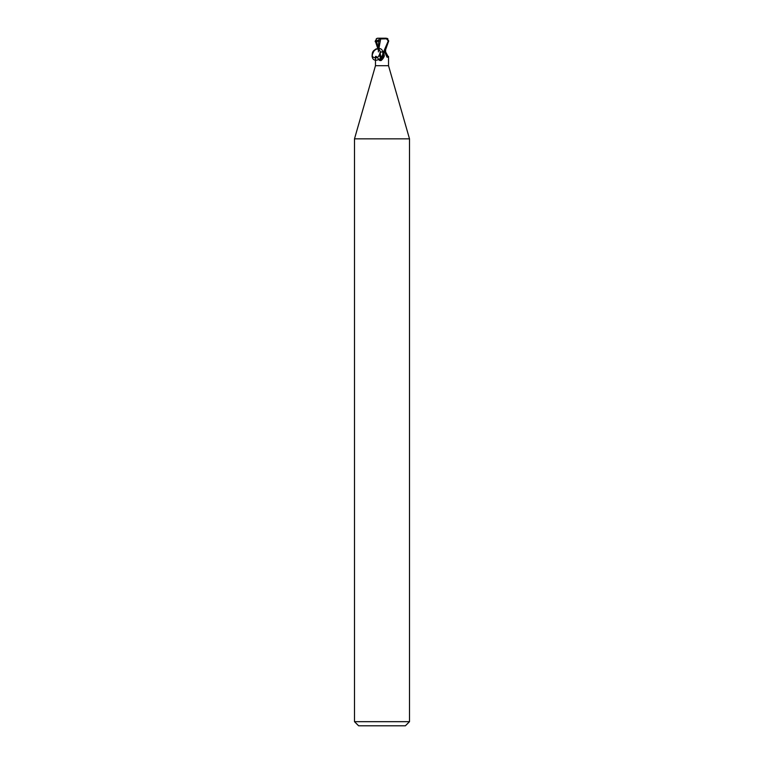 <?xml version="1.0" encoding="UTF-8"?>
<svg xmlns="http://www.w3.org/2000/svg" width="764" height="764" viewBox="0 0 764 764"><rect width="100%" height="100%" fill="white"/><g stroke="black" fill="none" stroke-linecap="round" stroke-linejoin="round"><path stroke-width="1.15" d="M375.468 56.479L375.468 65.704L354.496 138.847L409.504 138.847L409.504 721.674L354.496 721.674L358.622 725.8L405.378 725.8L409.504 721.674M375.468 65.704L388.532 65.704L409.504 138.847M385.619 50.309L385.629 51.952L388.341 56.918L387.1 57.262L384.636 51.952M375.134 41.638L379.135 41.189L379.145 38.62L380.797 38.2L386.021 38.2L388.265 40.95L383.518 51.952L380.233 51.952C378.954 57.711 376.385 59.277 372.517 56.66C371.543 52.525 373.109 49.937 377.225 48.906C378.934 49.058 379.937 50.08 380.233 51.952L382.745 51.952L383.729 52.63L384.33 55.887L381.771 59.955L380.969 60.623L379.421 60.404C376.872 56.66 375.621 55.495 375.659 56.918M384.263 56.097A7.459 5.692 -58.7 0 1 384.244 56.164A7.459 5.692 -58.7 0 1 382.191 59.535A7.459 5.692 -58.7 0 1 381.933 59.802M383.729 52.63A7.105 5.424 -58.7 0 1 379.421 60.404M385.352 50.873L385.228 51.885L384.34 51.933L385.591 51.952M385.228 51.885L385.218 51.952A7.487 5.711 58.7 0 0 388.341 56.918M381.255 51.952L380.271 52.63A7.105 5.424 58.7 0 0 382 58.064M379.756 56.164A7.459 5.692 58.7 0 1 379.67 55.887L381.274 58.933A7.459 5.692 58.7 0 1 379.756 56.164L379.727 56.068M378.39 51.885L378.724 41.103M383.518 51.952L384.817 51.952L388.704 40.95L386.956 38.334M380.529 38.964L387.864 38.754M380.653 38.993L378.438 51.083M379.106 38.601L380.787 39.002M377.979 38.2L376.327 38.735L375.983 41.294L379.135 39.671M378.381 50.309L375.296 40.95L377.044 38.334M387.587 38.62L386.021 38.2M377.588 38.219L380.797 38.2M382.745 51.952C381.628 44.895 370.989 49.775 372.211 56.775C373.319 63.823 383.967 58.962 382.745 51.952M376.48 41.094L378.381 48.657M388.532 56.479L388.532 65.704M372.517 56.66C370.912 58.083 373.911 47.865 377.225 48.906M354.496 138.847L354.496 721.674"/></g></svg>
